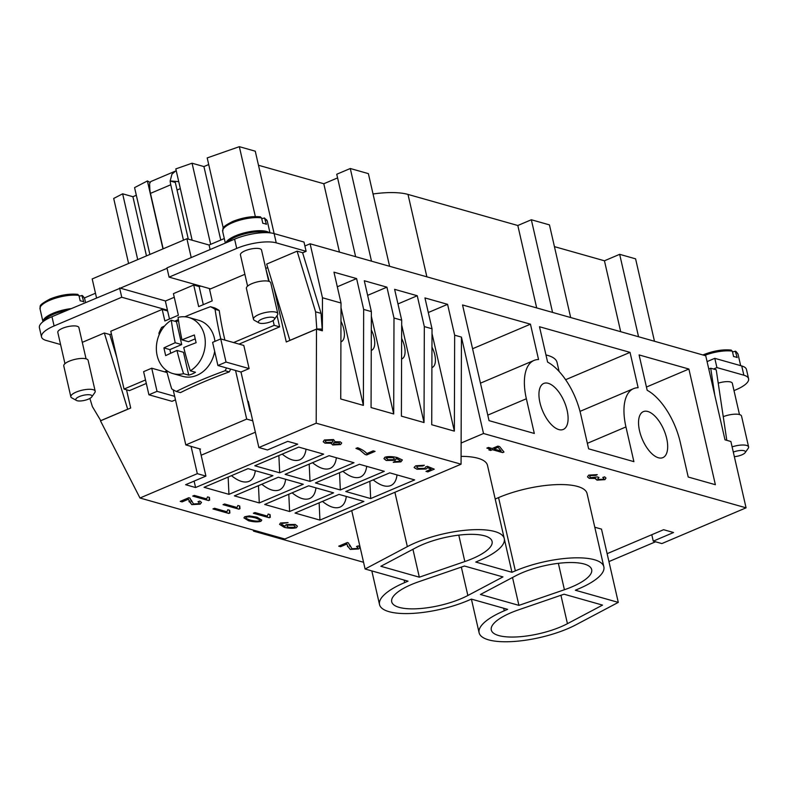 <?xml version="1.0" encoding="UTF-8"?>
<svg xmlns="http://www.w3.org/2000/svg" width="788" height="788" viewBox="0 0 788 788"><rect width="100%" height="100%" fill="white"/><g stroke="black" fill="none" stroke-linecap="round" stroke-linejoin="round"><path stroke-width="1.18" d="M259.045 322.913L254.425 320.352A12.49 3.901 -12.9 0 1 253.46 319.258A12.49 3.901 -12.9 0 1 261.675 313.506A12.49 3.901 -12.9 0 1 275.79 312.156A12.49 3.901 -12.9 0 1 277.819 313.673A12.49 3.901 -12.9 0 1 277.425 315.082L274.382 319.396A8.333 2.6 -12.9 0 1 267.841 322.676A8.333 2.6 -12.9 0 1 259.764 323.188A8.333 2.6 -12.9 0 1 259.045 322.913A8.333 2.6 -12.9 0 1 262.631 318.785A8.333 2.6 -12.9 0 1 273.288 317.446A8.333 2.6 -12.9 0 1 274.382 319.396M253.46 319.258L246.398 288.408A12.49 3.901 -12.9 0 1 254.613 282.656A12.49 3.901 -12.9 0 1 268.718 281.306A12.49 3.901 -12.9 0 1 270.757 282.823L277.819 313.673M247.59 286.133L240.429 254.869A10.825 3.379 -12.9 0 1 247.55 249.885A10.825 3.379 -12.9 0 1 259.774 248.722A10.825 3.379 -12.9 0 1 261.537 250.032L268.698 281.296M265.753 268.442L267.743 267.595M302.622 252.79L306.118 251.313L276.243 242.852A29.146 9.101 167.1 0 0 236.725 248.417L169.075 277.13L210.563 288.871M316.786 328.951L289.895 340.367L266.669 264.079L297.115 251.155L302.602 252.702L321.071 313.378L322.174 329.059L316.786 328.951L315.584 311.821L321.071 313.378M297.115 251.155L315.584 311.821M322.174 329.059L319.78 330.074M169.075 277.13L166.958 267.881L234.597 239.158A29.146 9.101 -12.9 0 1 274.116 233.593L304.001 242.054L306.118 251.313M200.674 286.074L199.187 286.704M174.266 297.283L165.362 301.065M167.056 268.314L120.288 288.172L165.332 300.918L167.45 310.176L121.736 297.234L54.086 325.946A29.146 9.101 167.1 0 0 41.518 336.939A29.146 9.101 167.1 0 0 46.256 340.475L60.578 344.533M203.294 304.651L199.157 286.556L193.72 285.02L173.429 293.638L178.374 315.23L164.85 320.972L162.2 309.408L110.793 331.226L124.041 389.065L145.514 379.954M79.115 296.229L81.853 295.51L83.794 301.853A22.901 7.151 167.1 0 0 82.179 301.262A22.901 7.151 167.1 0 0 80.169 300.829L78.938 295.431L77.214 294.476M70.959 308.63A22.901 7.151 167.1 0 0 42.976 321.721M67.039 310.295A22.074 6.895 167.1 0 0 44.295 320.755M254.938 530.541L253.539 531.132L363.554 562.277M253.539 531.132L253.303 530.078M126.523 389.774L130.7 408.017L100.48 420.841L139.978 498.006L284.832 539.002L461.059 464.201L316.205 423.195L316.49 329.148L322.371 330.812L322.469 297.766L341.027 303.025L333.964 272.175L356.6 278.578L363.662 309.428L363.376 405.387L340.741 398.974L341.027 303.025M247.737 401.486L248.269 401.259L258.868 447.535L316.205 423.195M258.868 447.535L267.467 449.968L287.758 441.359L297.716 444.176L195.582 487.536L185.623 484.709L205.914 476.1L197.315 473.667L191.07 446.412M139.978 498.006L197.315 473.667M272.924 475.686L228.953 494.342L204.053 487.299L248.023 468.633L272.924 475.686M303.252 484.265L259.282 502.931L234.381 495.879L278.351 477.223L303.252 484.265M333.58 492.855L289.61 511.51L264.719 504.468L308.679 485.802L333.58 492.855M363.908 501.434L319.938 520.1L295.047 513.057L339.007 494.391L363.908 501.434M323.651 454.144L279.681 472.81L254.79 465.767L298.75 447.101L323.651 454.144M353.979 462.733L310.009 481.399L285.118 474.346L329.079 455.681L353.979 462.733M384.308 471.313L340.337 489.978L315.446 482.936L359.407 464.27L384.308 471.313M414.636 479.902L370.675 498.568L345.774 491.515L389.745 472.849L414.636 479.902M414.114 467.402L415.749 465.777L424.338 465.255L422.831 466.013L417.344 466.22L416.744 467.156L418.477 468.486L424.84 468.328L425.658 466.89L427.391 466.329L434.267 469.165L427.825 471.904L425.963 471.372L431.144 469.175L427.579 467.678L426.121 468.998L416.96 469.254L414.114 467.442M366.834 453.553L373.197 450.844L375.068 451.376L366.666 454.942L365.149 454.518L359.712 449.909L355.969 448.421L357.614 447.722C361.8 449.327 364.874 451.268 366.834 453.553M188.874 500.006L188.47 499.198L182.107 501.907L180.235 501.375L188.834 497.721L190.007 498.174L191.445 501.572L191.277 500.114L193.444 503.936L198.645 503.67L199.334 502.705L198.015 501.69L199.857 501.06L201.492 502.439L200.211 504.143L191.76 504.625L188.884 500.045M189.1 501.828L189.012 501.129M228.845 513.451L212.937 508.95L214.533 508.27L226.924 511.776L227.771 509.757L229.653 510.289L229.879 513.008L228.825 513.372L229.81 512.958M249.343 515.913L257.075 517.204L261.764 520.09L260.926 521.292C257.952 522.178 253.854 522.011 248.614 520.789L243.935 517.913L244.753 516.711L249.343 515.913M285 526.177L286.162 524.581L295.185 524.424L297.44 526.187L296.465 527.665C293.481 528.561 289.452 528.472 284.35 527.389L279.573 524.384L280.489 523.005L288.073 522.572L282.045 523.468L281.474 524.325L285 526.217M269.26 517.755L253.362 513.254L254.948 512.574L267.339 516.081L268.186 514.062L270.067 514.594L270.294 517.312L269.24 517.677L270.225 517.253M238.931 509.166L223.034 504.665L224.619 503.995L237.011 507.502L237.858 505.482L239.739 506.014L239.966 508.733L238.912 509.087L239.897 508.674M208.603 500.577L192.696 496.076L194.291 495.406L206.673 498.912L207.53 496.893L209.411 497.425L209.628 500.144L208.584 500.508L209.569 500.084M333.541 439.537L335.058 441.733L340.249 441.812L341.687 443.023L340.593 444.55L332.694 444.984L331.433 443.27L324.922 443.151L323.198 441.704L324.41 439.98L333.541 439.537M331.275 443.841L331.413 443.191L332.674 444.905L340.574 444.471L341.677 442.984M400.235 460.655L396.236 458.37L395.192 460.31L386.228 460.488L383.943 458.665L384.879 457.227C387.893 456.311 391.961 456.4 397.073 457.483L402.363 459.965L400.895 461.876L393.261 462.32L394.69 461.601L399.408 461.374L400.225 460.527M383.943 458.626L386.219 460.409L395.172 460.231L396.394 458.675M454.656 335.186L454.361 431.135L431.726 424.732L432.021 328.773L424.949 297.923L447.584 304.335L454.656 335.186L461.443 337.106L461.059 464.201M424.318 326.596L424.033 422.555L401.397 416.143L401.693 320.194L394.621 289.344L417.256 295.746L424.318 326.596L432.021 328.773M393.99 318.017L393.704 413.966L371.069 407.563L371.365 311.605L364.292 280.755L386.928 287.167L393.99 318.017L401.693 320.194M363.662 309.428L371.365 311.605M356.6 278.578L337.313 286.773M363.376 405.387L341.017 307.753M340.977 321.297A16.656 7.841 -113 0 1 343.755 328.97A16.656 7.841 -113 0 1 341.214 341.736A16.656 7.841 -113 0 1 340.918 341.854M386.928 287.167L367.641 295.352M393.704 413.966L371.345 316.343M371.306 329.886A16.656 7.841 -113 0 1 374.083 337.559A16.656 7.841 -113 0 1 371.542 350.325A16.656 7.841 -113 0 1 371.246 350.433M417.256 295.746L397.97 303.941M424.033 422.555L401.673 324.932M401.634 338.466A16.656 7.841 -113 0 1 404.421 346.139A16.656 7.841 -113 0 1 401.87 358.914A16.656 7.841 -113 0 1 401.575 359.023M447.584 304.335L428.298 312.521M454.361 431.135L432.001 333.511M431.962 347.055A16.656 7.841 -113 0 1 434.749 354.728A16.656 7.841 -113 0 1 432.198 367.494A16.656 7.841 -113 0 1 431.903 367.612M393.242 462.241L400.875 461.798L402.343 459.887M396.216 458.301L400.225 460.576M394.384 458.724L392.936 457.542L386.494 457.592L386.021 458.419M386.494 457.592L387.755 459.749L393.803 459.69L394.394 458.764L392.956 457.621L386.514 457.661L386.012 458.38M323.188 441.674L324.902 443.073L331.413 443.191M339.529 443.191L338.673 442.531L334.004 442.708L333.442 443.536L334.348 444.294L338.978 444.107L339.529 443.191L338.663 442.452L333.984 442.629L333.432 443.496M325.966 440.364L325.296 441.408L326.537 442.452L332.457 442.235L333.107 441.172L331.866 440.157L325.966 440.364L325.286 441.369M333.107 441.172L331.886 440.236L325.986 440.443M192.804 496.036L208.584 500.508M209.125 499.198L209.352 497.405M223.132 504.625L238.912 509.087M239.463 507.827L239.68 505.995M253.46 513.205L269.24 517.677M269.782 516.376L270.008 514.584M279.563 524.345L284.33 527.31C289.432 528.393 293.471 528.482 296.446 527.586L297.431 526.148M281.474 524.325L282.025 523.39L287.955 522.543M295.175 526.384L293.471 525.025L287.462 525.163L286.901 526.069L288.516 527.32L294.653 527.29L295.185 526.423L293.491 525.104L287.482 525.241L286.891 526.029M243.925 517.874L248.594 520.71C253.834 521.932 257.932 522.099 260.907 521.213L261.754 520.05M260.089 519.972L255.411 517.824C250.978 516.79 247.954 516.544 246.329 517.086L245.964 517.706M246.329 517.086L246.349 517.164C245.157 517.815 246.457 518.8 250.259 520.1C254.691 521.124 257.715 521.37 259.341 520.829L259.971 519.755L255.43 517.893C250.998 516.869 247.974 516.623 246.349 517.164L245.945 517.667M213.046 508.9L228.825 513.372M229.377 512.111L229.594 510.279M182.107 501.907L188.45 499.119M188.992 501.05L191.74 504.547L200.191 504.064L201.482 502.399M198.123 501.661L199.334 502.705M180.334 501.326L182.087 501.828M355.949 448.342L359.702 449.84L365.139 454.44L366.647 454.863L374.95 451.337M414.242 467.688L416.941 469.185L426.101 468.929L427.559 467.599L431.144 469.175M426.072 471.332L427.805 471.825L434.168 469.126M416.724 467.077L417.325 466.151L422.811 465.935L424.22 465.225M607.124 553.678L663.595 529.703L673.553 532.521L653.262 541.139L661.861 543.572L746.069 507.827L483.517 433.508L461.128 443.014M461.088 456.36A58.302 18.213 -12.9 0 1 487.486 465.353L504.271 538.618A58.302 18.213 -12.9 0 1 487.526 556.633A58.302 18.213 -12.9 0 1 479.124 560.603L475.745 562.041L511.954 572.295L515.342 570.857A58.302 18.213 -12.9 0 1 603.854 566.808A58.302 18.213 -12.9 0 1 578.717 588.794L575.329 590.232L618.284 602.387L576.028 624.756A58.302 18.213 -12.9 0 1 515.904 641.324A58.302 18.213 -12.9 0 1 479.114 632.774A58.302 18.213 -12.9 0 1 495.859 614.768A58.302 18.213 -12.9 0 1 504.261 610.789L507.639 609.36L471.421 599.107L468.042 600.545A58.302 18.213 -12.9 0 1 379.53 604.583A58.302 18.213 -12.9 0 1 404.668 582.598L408.046 581.17L365.1 569.005L407.347 546.636A58.302 18.213 -12.9 0 1 467.481 530.068A58.302 18.213 -12.9 0 1 504.271 538.618M495.199 499.021L498.558 497.592A58.302 18.213 -12.9 0 1 587.07 493.544L603.854 566.808M594.782 527.221L601.5 529.122L618.284 602.387M349.783 544.961L351.95 548.744L357.141 548.478L357.831 547.512L356.511 546.498L358.363 545.857L359.988 547.236L358.717 548.95L350.256 549.423L347.508 545.926L346.976 544.006L340.603 546.705L338.732 546.173L347.341 542.518L348.513 542.981L349.951 546.38L349.774 544.922M347.606 546.636L347.508 545.926M486.836 448.116L488.422 447.436L492.214 448.51L497.868 446.116L499.651 446.619L503.975 452.046L502.675 452.598L492.411 449.692L490.668 450.44L488.875 449.928L490.629 449.19L486.836 448.116M588.666 475.125L597.265 474.632L595.925 475.381L590.271 475.578L589.621 476.582L590.901 477.646L597.432 476.907L598.949 477.459L597.796 478.74L598.663 479.439L603.273 479.232L603.835 478.385L602.761 477.429L604.692 476.848L605.972 478.099L604.898 479.665L596.989 480.128L595.561 478.454L589.247 478.375L587.474 476.878L588.666 475.125M595.482 478.897L596.969 480.05L604.889 479.596L605.962 478.06M587.464 476.839L589.227 478.306L595.551 478.375M602.859 477.4L603.825 478.346M597.787 478.7L598.939 477.38M589.611 476.543L590.251 475.499L595.905 475.302L597.146 474.612M486.935 448.076L490.629 449.19M488.984 449.889L490.648 450.362L492.401 449.613L502.665 452.519L503.926 451.987M501.148 451.041L498.065 447.21L494.007 449.022L501.148 451.041L498.065 447.21M498.085 447.288L494.007 449.022M340.603 546.705L346.956 543.927M347.488 545.848L350.246 549.344L358.698 548.872L359.978 547.207M356.619 546.458L357.821 547.473M338.83 546.133L340.583 546.626M84.424 297.933L95.476 293.244M96.52 297.785L92.196 278.942L186.894 238.734L209.076 245.019L224.304 238.557M210.12 249.56L209.076 245.019M191.218 257.577L186.894 238.734M227.683 242.093A22.074 6.895 -12.9 0 1 245.265 233.721A22.074 6.895 -12.9 0 1 266.078 232.509A22.074 6.895 -12.9 0 1 266.561 232.647M225.811 242.891A22.901 7.151 -12.9 0 1 242.96 233.238A22.901 7.151 -12.9 0 1 266.58 231.445A22.901 7.151 -12.9 0 1 269.368 232.795M261.754 218.7L264.482 217.981L266.423 224.334A22.901 7.151 167.1 0 0 264.817 223.733A22.901 7.151 167.1 0 0 262.808 223.309L261.567 217.912L259.843 216.946M304.897 245.994L310.108 243.787L322.469 297.766M746.069 507.827L730.88 441.497L724.999 439.832L705.743 355.772L310.108 243.787M183.456 240.202L170.76 184.766A16.656 7.841 -113 0 1 170.159 180.994L175.31 182.442L188.293 239.128M265.851 268.866L269.24 281.474M277.051 315.614L279.632 326.862L239.03 344.1M250.623 411.543L250.003 411.366L240.99 372.034L249.107 368.587L243.807 345.449L220.729 338.919L212.612 342.366L217.912 365.504L226.028 362.056L220.729 338.919M167.076 372.547L151.729 368.203L143.613 371.65L148.912 394.788L172.001 401.319L175.488 399.841M146.322 383.451L129.468 390.612L124.041 389.065M162.2 309.408L167.627 310.945L169.479 319.012M170.159 180.994L171.951 174.168L175.606 171.016L150.715 181.585L149.572 183.663L149.868 189.603A16.656 7.841 67 0 0 150.469 193.375L163.165 248.811M244.881 274.303L209.549 289.304L212.199 300.878L198.665 306.621L193.72 285.02M173.183 389.804L174.68 396.344L157.029 391.341L151.729 368.203M148.912 394.788L157.029 391.341M174.68 396.344L185.81 444.924L246.693 419.088L235.563 370.498L217.912 365.504M164.603 371.847L166.662 370.971M233.593 342.563L274.194 325.326L273.101 320.539M249.107 368.587L226.028 362.056M240.99 372.034L235.563 370.498M185.81 444.924L200.526 449.091L199.797 449.396M252.741 420.802L246.693 419.088M175.606 171.016L176.246 170.779M178.728 181.644L170.277 180.944M177.044 190.036L180.334 188.637M201.137 455.237L255.361 432.218M279.632 326.862L274.194 325.326M41.518 336.939L39.4 327.68A29.146 9.101 -12.9 0 1 51.969 316.687L120.288 288.172M109.847 334.624L111.413 333.964M166.435 310.6L167.45 310.176M64.961 363.662L57.8 332.398A10.825 3.379 -12.9 0 1 64.912 327.414A10.825 3.379 -12.9 0 1 77.145 326.252A10.825 3.379 -12.9 0 1 78.898 327.562L86.059 358.826M82.287 342.347L104.331 332.989L109.818 334.536L116.791 357.447M119.609 287.975L121.736 297.234M127.695 409.287L104.331 332.989M89.881 398.423L92.363 406.578L100.795 420.703M100.667 420.694L127.558 409.277M91.753 396.925L94.796 392.611A12.49 3.901 167.1 0 0 95.19 391.203L88.118 360.352A12.49 3.901 167.1 0 0 86.089 358.836A12.49 3.901 167.1 0 0 71.984 360.185A12.49 3.901 167.1 0 0 63.769 365.928L70.831 396.778A12.49 3.901 167.1 0 0 71.797 397.881L76.416 400.442A8.333 2.6 167.1 0 0 77.126 400.718A8.333 2.6 167.1 0 0 85.212 400.206A8.333 2.6 167.1 0 0 91.753 396.925A8.333 2.6 167.1 0 0 90.659 394.975A8.333 2.6 167.1 0 0 80.002 396.305A8.333 2.6 167.1 0 0 76.416 400.442M95.19 391.203A12.49 3.901 167.1 0 0 93.151 389.686A12.49 3.901 167.1 0 0 79.046 391.035A12.49 3.901 167.1 0 0 70.831 396.778M255.342 216.552L239.335 146.676L207.195 157.915L223.27 228.096M276.243 242.852L255.263 151.188L239.335 146.676M732.535 351.96L735.263 351.241L737.204 357.585A22.901 7.151 167.1 0 0 735.598 356.994A22.901 7.151 167.1 0 0 733.589 356.56L732.347 351.162L730.624 350.197M737.962 364.893A22.901 7.151 167.1 0 0 737.361 364.706A22.901 7.151 167.1 0 0 736.711 364.539M608.937 561.578L655.557 541.789M536.687 307.921L517.815 225.506L407.997 194.419A56.214 17.563 167.1 0 0 373.039 193.976M389.597 266.285L368.38 173.636L350.276 168.504L336.742 174.246L355.624 256.661M371.493 261.163L350.276 168.504M337.579 177.901L323.799 183.742L258.484 165.263M339.451 252.091L323.799 183.742M208.712 164.544L203.934 166.573L192.065 163.214L175.813 168.898L192.144 240.222M220.768 240.054L203.934 166.573M210.652 244.349L192.065 163.214M149.976 182.343L147.405 180.954L134.571 187.613L149.878 254.455M162.958 248.9L147.405 180.954M136.324 195.266L132.906 196.714L122.642 193.809L113.699 198.458L128.592 263.488M146.469 255.903L132.906 196.714M137.713 259.616L122.642 193.809M654.473 341.253L635.591 258.838L619.663 254.327L604.445 260.789L554.427 246.634M638.546 336.752L619.663 254.327M620.688 331.689L604.445 260.789M570.67 317.534L549.453 224.885L531.339 219.754L517.815 225.506M552.565 312.412L531.339 219.754M461.443 337.106L483.517 433.508M316.49 329.148L286.271 341.972L273.771 287.393M666.687 438.473A24.989 11.761 -113 0 1 662.875 457.631A24.989 11.761 -113 0 1 653.577 455.159A24.989 11.761 -113 0 1 639.59 431.046A24.989 11.761 -113 0 1 643.343 411.631A24.989 11.761 -113 0 1 652.641 414.094A24.989 11.761 -113 0 1 666.687 438.473M633.582 388.632A49.969 23.522 -113 0 0 625.948 426.938L633.897 461.65L588.626 448.835L580.687 414.133A49.969 23.522 67 0 0 547.601 362.096L539.504 326.744L630.036 352.374L638.132 387.726A49.969 23.522 -113 0 0 633.582 388.632L580.007 411.375M688.889 369.03L639.088 354.935L647.184 390.287A49.969 23.522 -113 0 1 680.271 442.314L688.22 477.026L715.376 484.709L688.889 369.03L646.446 387.046M567.104 410.282A24.989 11.761 -113 0 1 563.282 429.44A24.989 11.761 -113 0 1 553.994 426.978A24.989 11.761 -113 0 1 539.997 402.855A24.989 11.761 -113 0 1 543.759 383.441A24.989 11.761 -113 0 1 553.048 385.913A24.989 11.761 -113 0 1 567.104 410.282M538.549 359.535A49.969 23.522 67 0 0 533.998 360.441A49.969 23.522 67 0 0 526.364 398.758L534.313 433.459L489.043 420.644L462.546 304.966L530.452 324.183L538.549 359.535M370.675 498.568L369.858 481.291M397.014 474.918C396.344 480.463 394.256 484.009 390.759 485.575C386.021 487.388 380.161 485.487 373.187 479.882M340.337 489.978L339.529 472.711M366.686 466.329C366.006 471.874 363.928 475.43 360.431 476.986C355.693 478.799 349.833 476.898 342.859 471.293M310.009 481.399L309.201 464.122M336.358 457.739C335.678 463.285 333.59 466.841 330.103 468.407C325.365 470.209 319.504 468.318 312.531 462.714M279.681 472.81L278.873 455.543M306.03 449.16C305.35 454.706 303.262 458.261 299.775 459.818C295.027 461.63 289.176 459.729 282.202 454.124M319.938 520.1L319.13 502.823M346.287 496.45C345.607 501.995 343.519 505.551 340.032 507.108C335.284 508.92 329.433 507.019 322.459 501.414M289.61 511.51L288.802 494.243M315.958 487.861C315.279 493.406 313.191 496.962 309.694 498.518C304.956 500.331 299.105 498.44 292.131 492.835M259.282 502.931L258.474 485.654M285.63 479.281C284.951 484.827 282.862 488.373 279.366 489.939C274.628 491.751 268.777 489.85 261.793 484.246M228.953 494.342L228.146 477.075M255.302 470.692C254.623 476.238 252.534 479.793 249.038 481.35C244.3 483.162 238.439 481.271 231.465 475.666M630.036 352.374L565.617 379.717M545.956 354.935A58.302 18.213 -12.9 0 1 557.047 362.431L559.116 371.483M530.452 324.183L472.573 348.749M480.434 594.477L515.529 575.9A45.803 14.302 -12.9 0 1 562.77 562.878A45.803 14.302 -12.9 0 1 591.68 569.596A45.803 14.302 -12.9 0 1 578.52 583.75A45.803 14.302 -12.9 0 1 564.415 589.739L518.918 605.371L480.434 594.477M602.534 605.105L567.439 623.682A45.803 14.302 -12.9 0 1 520.198 636.704A45.803 14.302 -12.9 0 1 491.288 629.986A45.803 14.302 -12.9 0 1 504.448 615.832A45.803 14.302 -12.9 0 1 518.553 609.843L564.05 594.211L602.534 605.105M380.85 566.286L415.936 547.709A45.803 14.302 -12.9 0 1 463.186 534.688A45.803 14.302 -12.9 0 1 492.086 541.405A45.803 14.302 -12.9 0 1 478.937 555.56A45.803 14.302 -12.9 0 1 464.831 561.548L419.324 577.18L380.85 566.286M502.941 576.915L467.855 595.501A45.803 14.302 -12.9 0 1 420.605 608.513A45.803 14.302 -12.9 0 1 391.705 601.796A45.803 14.302 -12.9 0 1 404.855 587.651A45.803 14.302 -12.9 0 1 418.96 581.662L464.467 566.03L502.941 576.915M351.724 510.614L365.1 569.005M412.942 549.295L419.324 577.18M512.525 577.486L518.918 605.371M504.35 539.09L511.954 572.295M651.784 534.717L653.262 541.139M194.114 481.113L195.582 487.536M199.679 448.855L205.914 476.1M707.082 361.603L714.795 358.333L716.922 367.582L713.534 369.02L716.213 369.779L726.802 440.344M716.922 367.582L743.852 375.206A29.146 9.101 -12.9 0 1 748.59 378.752L746.472 369.503A29.146 9.101 167.1 0 0 741.735 365.957L714.795 358.333M714.775 395.212L710.727 368.232L708.786 369.05M710.727 368.232L713.534 369.02M748.59 378.752A29.146 9.101 -12.9 0 1 736.022 389.745L733.992 390.612M718.223 383.175A10.825 3.379 -12.9 0 1 730.555 381.973A10.825 3.379 -12.9 0 1 732.318 383.293L739.479 414.557M734.357 456.666A8.333 2.6 167.1 0 0 745.162 452.657L748.206 448.333A12.49 3.901 167.1 0 0 748.6 446.934L741.538 416.084A12.49 3.901 167.1 0 0 739.499 414.567A12.49 3.901 167.1 0 0 723.246 416.675M748.6 446.934A12.49 3.901 167.1 0 0 746.571 445.417A12.49 3.901 167.1 0 0 732.111 446.875M745.162 452.657A8.333 2.6 167.1 0 0 744.069 450.706A8.333 2.6 167.1 0 0 733.303 452.076M220.788 338.939A216.139 101.731 -113 0 1 215.065 309.329L219.222 310.502A45.803 37.794 -74.2 0 0 214.612 307.891L210.455 306.709A216.139 67.512 167.1 0 0 184.904 316.746A216.139 67.512 167.1 0 0 184.825 316.786M219.222 310.502A208.564 98.165 67 0 0 224.905 340.101M229.269 371.897A208.564 65.138 167.1 0 0 203.678 381.924A208.564 65.138 167.1 0 0 180.442 392.621L176.285 391.449A216.139 67.512 -12.9 0 1 199.561 380.762A216.139 67.512 -12.9 0 1 225.112 370.724L229.269 371.897A45.803 37.794 -74.2 0 0 230.687 369.119M178.374 319.583A216.139 67.512 167.1 0 0 174.729 321.209M164.633 325.956A216.139 67.512 167.1 0 0 161.629 327.434A45.803 37.794 -74.2 0 0 158.93 333.157A216.139 101.731 67 0 0 159.166 334.742M166.544 370.488A216.139 101.731 67 0 0 171.676 388.829A45.803 37.794 -74.2 0 0 176.285 391.449M225.112 370.724A45.803 37.794 -74.2 0 0 226.53 367.937M215.065 309.329A45.803 37.794 -74.2 0 0 210.455 306.709M190.322 370.803A29.146 24.054 -74.2 0 0 205.274 341.647A29.146 24.054 -74.2 0 0 188.756 317.475A29.146 24.054 -74.2 0 0 178.078 317.377A166.514 78.376 67 0 0 181.979 339.855A166.514 52.008 -12.9 0 1 194.36 334.989A165.51 77.904 67 0 0 196.123 342.701A166.514 52.008 167.1 0 0 183.742 347.567A166.514 78.376 67 0 0 190.322 370.803L195.483 372.271A29.146 24.054 105.8 0 1 192.164 373.985A29.146 24.054 105.8 0 1 188.726 375.137L183.555 373.679A166.514 78.376 -113 0 1 176.975 350.443A166.514 52.008 167.1 0 0 165.687 355.615A165.51 77.904 -113 0 1 163.924 347.902A166.514 52.008 -12.9 0 1 175.212 342.731A166.514 78.376 -113 0 1 171.321 320.243A29.146 24.054 -74.2 0 0 156.369 349.409A29.146 24.054 -74.2 0 0 172.877 373.571L182.796 376.378A29.146 24.054 -74.2 0 0 196.921 375.324A29.146 24.054 -74.2 0 0 214.681 351.409M172.877 373.571A29.146 24.054 -74.2 0 0 183.555 373.679M171.321 320.243L176.482 321.711A29.146 24.054 105.8 0 1 178.521 320.588M176.975 350.443L183.486 352.285L188.726 375.137M163.924 347.902L169.883 349.596L170.72 353.251M175.212 342.731L181.723 344.573L169.883 349.596M176.482 321.711L181.723 344.573M195.217 338.84L188.48 341.696L181.979 339.855M214.957 341.371A29.146 24.054 -74.2 0 0 198.674 320.283L188.756 317.475M78.938 295.431A22.901 7.151 167.1 0 0 49.9 300.238A22.901 7.151 167.1 0 0 40.021 308.876L42.966 321.731M394.896 492.283L407.347 546.636M265.192 218.936A22.901 7.151 -12.9 0 1 267.299 221.123L269.989 232.854M150.469 193.375L170.76 184.766M81.853 295.51C82.425 295.372 83.361 296.416 84.671 298.642A22.901 7.151 167.1 0 0 82.563 296.455M51.969 316.687L54.086 325.946M732.347 351.162A22.901 7.151 167.1 0 0 704.59 355.437M735.263 351.241C735.805 351.074 736.75 352.128 738.08 354.373A22.901 7.151 167.1 0 0 735.972 352.187M426.869 276.834L407.997 194.419M625.948 426.938L587.365 443.319M526.364 398.758L487.782 415.128M461.344 567.094L467.855 595.501M458.783 535.141L464.831 561.548M560.938 595.285L567.439 623.682M558.367 563.331L564.415 589.739M498.558 497.592L515.342 570.857M404.086 580.047L404.668 582.598M503.67 608.228L504.261 610.789M741.735 365.957L743.852 375.206M225.338 243.098L222.649 231.347A22.901 7.151 -12.9 0 1 232.529 222.708A22.901 7.151 -12.9 0 1 261.567 217.912M234.597 239.158L236.725 248.417M40.021 308.876C41.39 306.049 36.11 306.424 50.146 298.957C60.164 295.027 69.413 293.5 77.894 294.377M471.401 599.116L479.114 632.774M264.482 217.981L267.299 221.123M84.671 298.642L85.537 302.444M738.08 354.373L740.661 365.652M731.313 350.108C722.823 349.232 713.573 350.759 703.566 354.689L702.916 354.964M533.998 360.441L480.463 383.165M371.818 570.906L379.53 604.583M222.649 231.347C223.979 228.136 219.566 228.185 232.785 221.428C242.793 217.508 252.042 215.981 260.523 216.848"/></g></svg>
